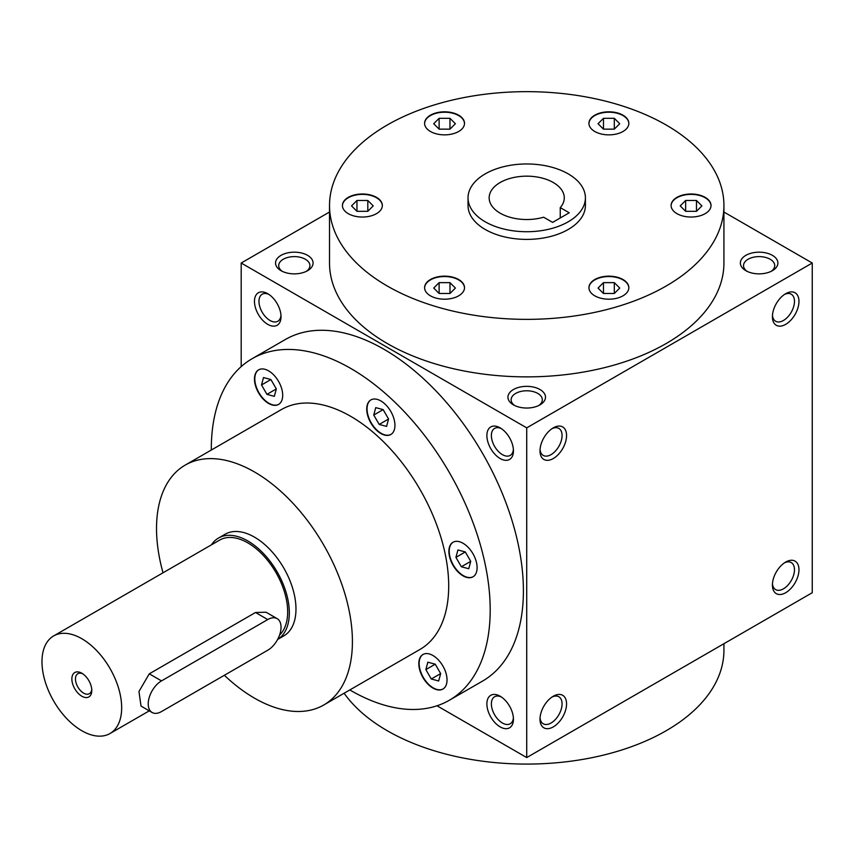 <?xml version="1.0" encoding="UTF-8"?>
<svg xmlns="http://www.w3.org/2000/svg" width="855" height="855" viewBox="0 0 855 855"><rect width="100%" height="100%" fill="white"/><g stroke="black" fill="none" stroke-linecap="round" stroke-linejoin="round"><path stroke-width="1.28" d="M163.027 572.786A138.51 79.975 60 0 1 185.214 465.099L281.498 409.513A138.51 79.975 60 0 1 350.753 416.364A138.51 79.975 60 0 1 441.244 538.426A138.51 79.975 60 0 1 420.008 649.415L323.724 705.012A138.51 79.975 60 0 1 224.352 675.279M420.703 672.874A19.954 11.521 -120 0 0 442.901 689.066A19.954 11.521 -120 0 0 442.901 666.024A19.954 11.521 -120 0 0 422.947 654.503A19.954 11.521 -120 0 0 420.703 672.874M280.803 386.054A19.954 11.521 -120 0 0 258.605 369.862A19.954 11.521 -120 0 0 258.605 392.905A19.954 11.521 -120 0 0 278.559 404.426A19.954 11.521 -120 0 0 280.803 386.054M393.054 432.416A19.954 11.521 -120 0 0 389.42 409.256A19.954 11.521 -120 0 0 370.856 399.937A19.954 11.521 -120 0 0 370.856 422.979A19.954 11.521 -120 0 0 390.81 434.5A19.954 11.521 -120 0 0 393.054 432.416M463.004 575.832A19.954 11.521 -120 0 0 472.975 576.815A19.954 11.521 -120 0 0 472.975 553.773A19.954 11.521 -120 0 0 453.022 542.252A19.954 11.521 -120 0 0 449.965 558.251A19.954 11.521 -120 0 0 463.004 575.832M211.313 450.029A197.206 113.854 60 0 1 252.15 358.683A197.206 113.854 60 0 1 350.753 368.441A197.206 113.854 60 0 1 479.58 542.22A197.206 113.854 60 0 1 449.356 700.245A197.206 113.854 60 0 1 349.823 689.942M449.356 700.245L482.562 681.082A197.206 113.854 -120 0 0 512.786 523.057A197.206 113.854 -120 0 0 383.959 349.278A197.206 113.854 -120 0 0 285.356 339.51L252.15 358.683M267.754 293.693L267.754 293.693A18.778 10.848 60 0 1 281.028 316.692A18.778 10.848 60 0 1 267.754 324.355A18.778 10.848 60 0 1 254.469 301.355A18.778 10.848 60 0 1 267.754 293.693M500.164 427.863L500.164 427.863A18.778 10.848 60 0 1 513.438 450.874A18.778 10.848 60 0 1 500.164 458.537A18.778 10.848 60 0 1 486.88 435.537A18.778 10.848 60 0 1 500.164 427.863M500.164 726.9A18.778 10.848 -120 0 0 513.438 719.237A18.778 10.848 -120 0 0 500.164 696.227A18.778 10.848 -120 0 0 486.88 703.9A18.778 10.848 -120 0 0 500.164 726.9M437.012 705.781L526.723 757.573L526.723 427.863L241.196 263.019L241.196 366.603M526.723 757.573L812.25 592.718L812.25 263.019L723.929 212.029M666.163 125.001A197.206 113.854 180 0 1 723.929 205.51A197.206 113.854 180 0 1 526.723 319.364A197.206 113.854 180 0 1 329.517 205.51A197.206 113.854 180 0 1 451.258 100.324A197.206 113.854 180 0 1 666.163 125.001M685.892 194.384A19.954 11.521 180 0 1 711.018 205.51A19.954 11.521 180 0 1 691.054 217.031A19.954 11.521 180 0 1 671.1 205.51A19.954 11.521 180 0 1 685.892 194.384M589.619 120.363A19.954 11.521 180 0 1 611.496 111.92A19.954 11.521 180 0 1 628.842 123.344A19.954 11.521 180 0 1 608.888 134.866A19.954 11.521 180 0 1 588.935 123.344A19.954 11.521 180 0 1 589.619 120.363M430.439 131.488A19.954 11.521 180 0 1 424.593 123.344A19.954 11.521 180 0 1 444.557 111.823A19.954 11.521 180 0 1 464.511 123.344A19.954 11.521 180 0 1 452.188 133.989A19.954 11.521 180 0 1 430.439 131.488M367.543 216.646A19.954 11.521 180 0 1 342.428 205.51A19.954 11.521 180 0 1 362.381 193.989A19.954 11.521 180 0 1 382.335 205.51A19.954 11.521 180 0 1 367.543 216.646M463.827 290.657A19.954 11.521 180 0 1 441.95 299.1A19.954 11.521 180 0 1 424.593 287.675A19.954 11.521 180 0 1 444.557 276.154A19.954 11.521 180 0 1 464.511 287.675A19.954 11.521 180 0 1 463.827 290.657M622.996 279.532A19.954 11.521 180 0 1 628.842 287.675A19.954 11.521 180 0 1 608.888 299.197A19.954 11.521 180 0 1 588.935 287.675A19.954 11.521 180 0 1 601.257 277.041A19.954 11.521 180 0 1 622.996 279.532M585.408 197.847L585.408 205.51A58.696 33.89 180 0 1 526.723 239.4A58.696 33.89 180 0 1 468.027 205.51L468.027 197.847A58.696 33.89 180 0 1 504.258 166.543A58.696 33.89 180 0 1 568.222 173.886A58.696 33.89 180 0 1 585.408 197.847A58.696 33.89 180 0 1 526.723 231.726A58.696 33.89 180 0 1 468.027 197.847M280.985 315.303A15.604 9.01 60 0 1 277.8 321.245A15.604 9.01 60 0 1 262.196 312.235A15.604 9.01 60 0 1 262.196 294.216A15.604 9.01 60 0 1 268.93 294.43M552.619 222.386L543.652 217.202A37.567 21.685 180 0 1 489.156 197.847A37.567 21.685 180 0 1 526.723 176.162A37.567 21.685 180 0 1 564.279 197.847A37.567 21.685 180 0 1 560.249 207.615L569.216 212.799L552.619 222.386M560.249 207.615L560.249 217.972M277.619 639.444A58.696 33.89 -120 0 0 276.956 571.557A58.696 33.89 -120 0 0 218.485 538.062L225.121 534.225A58.696 33.89 60 0 1 254.469 537.132A58.696 33.89 60 0 1 292.816 588.849A58.696 33.89 60 0 1 283.817 635.885L277.619 639.465M185.214 465.099A138.51 79.975 60 0 1 254.469 471.96A138.51 79.975 60 0 1 344.96 594.011A138.51 79.975 60 0 1 323.724 705.012M723.929 643.719L723.929 650.228A197.206 113.854 180 0 1 564.674 761.955A197.206 113.854 180 0 1 344.127 693.234M772.407 316.692A18.778 10.848 120 0 0 785.692 324.355A18.778 10.848 120 0 0 798.965 301.355A18.778 10.848 120 0 0 785.692 293.693A18.778 10.848 120 0 0 772.407 316.692M798.965 569.719A18.778 10.848 -60 0 1 785.692 592.718A18.778 10.848 -60 0 1 772.407 585.055A18.778 10.848 -60 0 1 785.692 562.056A18.778 10.848 -60 0 1 798.965 569.719M539.997 450.874A18.778 10.848 120 0 0 553.281 458.537A18.778 10.848 120 0 0 566.566 435.537A18.778 10.848 120 0 0 553.281 427.863A18.778 10.848 120 0 0 539.997 450.874M566.566 703.9A18.778 10.848 -60 0 1 553.281 726.9A18.778 10.848 -60 0 1 539.997 719.237A18.778 10.848 -60 0 1 553.281 696.227A18.778 10.848 -60 0 1 566.566 703.9M526.723 427.863L812.25 263.019M241.196 263.019L329.517 212.029M513.385 449.484A15.604 9.01 60 0 1 510.211 455.416A15.604 9.01 60 0 1 494.607 446.406A15.604 9.01 60 0 1 494.607 428.387A15.604 9.01 60 0 1 501.34 428.612M501.34 696.975A15.604 9.01 -120 0 0 494.607 696.75A15.604 9.01 -120 0 0 492.213 709.255A15.604 9.01 -120 0 0 502.409 723.009A15.604 9.01 -120 0 0 510.211 723.779A15.604 9.01 -120 0 0 513.385 717.847M772.46 315.303A15.604 9.01 120 0 0 775.645 321.245A15.604 9.01 120 0 0 791.249 312.235A15.604 9.01 120 0 0 791.249 294.216A15.604 9.01 120 0 0 784.516 294.43M784.516 562.793A15.604 9.01 -60 0 1 791.249 562.579A15.604 9.01 -60 0 1 794.477 569.719A15.604 9.01 -60 0 1 787.669 585.418A15.604 9.01 -60 0 1 775.645 589.608A15.604 9.01 -60 0 1 772.46 583.666M540.05 449.484A15.604 9.01 120 0 0 543.235 455.416A15.604 9.01 120 0 0 558.839 446.406A15.604 9.01 120 0 0 558.839 428.387A15.604 9.01 120 0 0 552.106 428.612M552.106 696.975A15.604 9.01 -60 0 1 558.839 696.75A15.604 9.01 -60 0 1 562.066 703.9A15.604 9.01 -60 0 1 555.258 719.6A15.604 9.01 -60 0 1 543.235 723.779A15.604 9.01 -60 0 1 540.05 717.847M538.778 405.516A15.604 9.01 0 0 0 542.327 399.787A15.604 9.01 0 0 0 526.723 390.778A15.604 9.01 0 0 0 511.119 399.787A15.604 9.01 0 0 0 514.667 405.516M513.438 404.864A18.778 10.848 0 0 0 539.997 404.864A18.778 10.848 0 0 0 539.997 389.527A18.778 10.848 0 0 0 513.438 389.527A18.778 10.848 0 0 0 513.438 404.864L513.438 404.864M745.849 270.682A18.778 10.848 0 0 0 772.407 270.682A18.778 10.848 0 0 0 772.407 255.356A18.778 10.848 0 0 0 745.849 255.356A18.778 10.848 0 0 0 745.849 270.682L745.849 270.682M771.178 271.334A15.604 9.01 0 0 0 774.737 265.616A15.604 9.01 0 0 0 759.133 256.607A15.604 9.01 0 0 0 743.519 265.616A15.604 9.01 0 0 0 747.078 271.334M306.368 271.334A15.604 9.01 0 0 0 309.916 265.616A15.604 9.01 0 0 0 294.312 256.607A15.604 9.01 0 0 0 278.709 265.616A15.604 9.01 0 0 0 282.257 271.334M281.028 270.682A18.778 10.848 0 0 0 307.597 270.682A18.778 10.848 0 0 0 307.597 255.356A18.778 10.848 0 0 0 281.028 255.356A18.778 10.848 0 0 0 281.028 270.682L281.028 270.682M614.307 293.489L603.47 293.489L598.04 288.06L603.47 282.642L614.307 282.642L619.736 288.06L614.307 293.489L614.307 282.642M603.47 293.489L603.47 282.642M449.976 293.489L439.128 293.489L433.709 288.06L439.128 282.642L449.976 282.642L455.394 288.06L449.976 293.489L449.976 282.642M439.128 293.489L439.128 282.642M367.81 211.313L356.963 211.313L351.544 205.895L356.963 200.476L367.81 200.476L373.229 205.895L367.81 211.313L367.81 200.476M356.963 211.313L356.963 200.476M449.976 129.148L439.128 129.148L439.128 118.311L449.976 118.311L455.394 123.729L449.976 129.148L449.976 118.311M439.128 129.148L433.709 123.729L439.128 118.311M614.307 118.311L619.736 123.729L614.307 129.148L614.307 118.311L603.47 118.311L598.04 123.729L603.47 129.148L603.47 118.311M614.307 129.148L603.47 129.148M701.902 205.895L696.483 211.313L685.635 211.313L680.217 205.895L685.635 200.476L696.483 200.476L701.902 205.895M685.635 211.313L685.635 200.476M696.483 211.313L696.483 200.476M588.935 287.868A19.954 11.521 180 0 1 601.407 277.383A19.954 11.521 180 0 1 622.996 279.916A19.954 11.521 180 0 1 628.842 287.868M424.604 287.868A19.954 11.521 180 0 1 444.557 276.539A19.954 11.521 180 0 1 464.5 287.868M342.428 205.702A19.954 11.521 180 0 1 362.381 194.374A19.954 11.521 180 0 1 382.335 205.702M424.604 123.537A19.954 11.521 180 0 1 444.557 112.208A19.954 11.521 180 0 1 464.5 123.537M588.935 123.537A19.954 11.521 180 0 1 589.619 120.747A19.954 11.521 180 0 1 611.325 112.294A19.954 11.521 180 0 1 628.842 123.537M671.1 205.702A19.954 11.521 180 0 1 685.892 194.769A19.954 11.521 180 0 1 711.007 205.702M465.312 551.945L470.742 561.329L461.347 566.758L455.929 557.364L457.906 549.957L465.312 551.945L455.929 557.364M470.742 561.329L468.754 568.735L461.347 566.758M375.74 407.632L383.147 409.62L373.753 415.038L375.74 407.632M383.147 409.62L388.565 419.014L379.182 424.433L373.753 415.038M388.565 419.014L386.588 426.421L379.182 424.433M261.512 384.964L263.5 377.557L270.907 379.545L261.512 384.964L266.931 394.358L276.325 388.94L274.337 396.346L266.931 394.358M270.907 379.545L276.325 388.94M440.656 673.58L438.679 680.986L431.273 678.998L425.854 669.604L427.831 662.198L435.238 664.185L440.656 673.58L431.273 678.998M435.238 664.185L425.854 669.604M453.193 542.166A19.954 11.521 -120 0 0 450.339 558.208A19.954 11.521 -120 0 0 463.335 575.639A19.954 11.521 -120 0 0 473.146 576.719M371.017 399.841A19.954 11.521 -120 0 0 371.188 422.787A19.954 11.521 -120 0 0 390.97 434.404M258.776 369.766A19.954 11.521 -120 0 0 258.937 392.712A19.954 11.521 -120 0 0 278.73 404.33M423.118 654.406A19.954 11.521 -120 0 0 421.034 672.682A19.954 11.521 -120 0 0 443.061 688.97M723.929 205.51L723.929 263.019A197.206 113.854 180 0 1 526.723 376.873A197.206 113.854 180 0 1 329.517 263.019L329.517 205.51M82.775 673.826A11.543 6.669 -120 0 0 77.848 673.697A11.543 6.669 -120 0 0 76.084 682.942A11.543 6.669 -120 0 0 83.619 693.116A11.543 6.669 -120 0 0 89.39 693.683A11.543 6.669 -120 0 0 91.742 689.365M161.51 711.563L267.754 650.228A18.778 10.848 120 0 0 280.023 633.673A18.778 10.848 120 0 0 277.138 618.625A18.778 10.848 120 0 0 267.754 619.554L161.51 680.89A18.778 10.848 120 0 0 149.24 697.445A18.778 10.848 120 0 0 152.115 712.493A18.778 10.848 120 0 0 161.51 711.563M218.485 538.062A58.696 33.89 -120 0 0 211.442 544.838M152.115 712.493L141.032 706.091L138.959 691.492L149.272 673.826L161.51 680.89M277.138 618.625L266.055 612.223L255.517 612.49L149.272 673.826M279.596 634.998A56.345 32.533 -120 0 0 274.006 569.312A56.345 32.533 -120 0 0 219.66 540.093L53.651 635.928A56.345 32.533 -120 0 0 45.016 681.082A56.345 32.533 -120 0 0 81.824 730.736A56.345 32.533 -120 0 0 109.996 733.526A56.345 32.533 -120 0 0 109.996 668.46A56.345 32.533 -120 0 0 53.651 635.928M81.824 696.227A14.086 8.133 -120 0 0 91.784 690.477A14.086 8.133 -120 0 0 81.824 673.227A14.086 8.133 -120 0 0 71.863 678.977A14.086 8.133 -120 0 0 81.824 696.227M255.517 612.49L267.754 619.554M109.996 733.526L149.272 710.847"/></g></svg>
